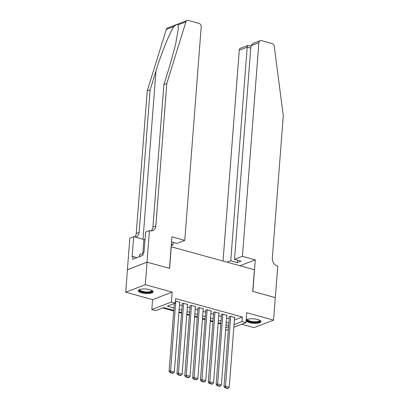 <?xml version="1.0" encoding="UTF-8"?>
<svg xmlns="http://www.w3.org/2000/svg" width="409" height="409" viewBox="0 0 409 409"><rect width="100%" height="100%" fill="white"/><g stroke="black" fill="none" stroke-linecap="round" stroke-linejoin="round"><path stroke-width="0.61" d="M141.58 292.854A7.403 2.25 -175.6 0 0 149.101 293.514A7.403 2.25 -175.6 0 0 153.094 291.842A7.403 2.25 -175.6 0 0 149.842 289.69A7.403 2.25 -175.6 0 0 142.322 289.03A7.403 2.25 -175.6 0 0 138.334 290.707A7.403 2.25 -175.6 0 0 141.58 292.854M249.434 322.655A7.403 2.25 -175.6 0 0 256.954 323.314A7.403 2.25 -175.6 0 0 260.947 321.638A7.403 2.25 -175.6 0 0 257.696 319.49A7.403 2.25 -175.6 0 0 250.18 318.831A7.403 2.25 -175.6 0 0 246.187 320.503A7.403 2.25 -175.6 0 0 249.434 322.655M173.774 310.375L163.687 307.588L155.742 310.63L151.821 309.547L171.417 302.036L175.338 303.12L167.393 306.167L173.958 307.982M147.005 262.159L169.479 268.365L171.908 236.821L184.771 240.374L201.208 26.764A2.848 2.28 69 0 0 199.06 23.41L188.355 20.45A2.848 2.28 69 0 0 187.128 20.496A2.848 2.28 69 0 0 185.911 21.876L166.8 83.528L155.839 225.937A6.641 5.327 -111 0 1 152.726 230.625A6.641 5.327 -111 0 1 149.863 230.732L149.433 230.61L147.005 262.159L127.414 269.669L125.716 292.21L152.583 299.633L151.821 309.547M241.693 324.25L253.969 327.645L273.56 320.135L246.693 312.711L245.932 322.624L233.841 327.261M228.386 329.347L226.341 330.135L225.62 329.935M162.721 307.957L173.723 310.998M178.907 312.43L181.57 313.166M186.749 314.598L189.413 315.329M194.592 316.76L197.256 317.496M202.435 318.928L205.103 319.664M210.282 321.096L212.946 321.832M218.125 323.263L220.788 324M127.45 269.679L147.046 262.169L145.313 284.7L125.716 292.21M147.046 262.169L169.597 268.401L171.264 246.77L254.408 269.741L252.742 291.372L275.293 297.599L273.56 320.135M179.669 302.522L180.078 302.363L175.492 301.096M187.511 304.69L187.925 304.531L183.217 303.227L181.893 303.739L182.286 303.846M195.354 306.852L195.768 306.699L191.059 305.395L189.74 305.901L190.129 306.014M203.201 309.02L203.61 308.861L198.907 307.563L197.583 308.069L197.976 308.181M211.044 311.188L211.458 311.029L206.749 309.731L205.425 310.237L205.819 310.344M218.887 313.355L219.301 313.197L214.592 311.898L213.268 312.404L213.662 312.512M226.729 315.523L227.143 315.365L222.44 314.066L221.116 314.572L221.504 314.679M234.393 320.073L242.358 317.036L175.681 298.616L175.338 303.12M179.485 304.904L182.148 305.641M187.327 307.072L189.991 307.808M195.17 309.24L197.833 309.976M203.017 311.407L205.681 312.144M210.86 313.575L213.524 314.306M218.703 315.738L221.366 316.474M226.55 317.905L229.214 318.642M234.577 317.691L234.986 317.532L230.282 316.234L228.958 316.74L229.352 316.847M152.583 299.633L172.179 292.123L145.313 284.7M172.179 292.123L171.417 302.036M242.358 317.036L242.01 321.54L245.932 322.624M228.682 325.544L226.019 324.807M220.834 323.376L218.171 322.64M212.992 321.208L210.328 320.472M205.149 319.04L202.486 318.304M197.307 316.873L194.643 316.137M189.459 314.71L186.795 313.974M181.616 312.542L178.953 311.806M225.788 327.757L228.595 326.684M234.045 324.582L242.01 321.54M179.137 309.409L181.8 310.145M186.979 311.576L189.643 312.312M194.827 313.744L197.491 314.48M202.67 315.912L205.333 316.648M210.512 318.079L213.176 318.815M218.355 320.247L221.018 320.983M226.203 322.415L228.866 323.151M234.413 320.078L234.066 324.588M234.597 317.425L229.229 387.185L225.308 386.101L223.984 386.607L224.878 387.793L227.624 388.55L228.15 388.346L225.405 387.589L224.878 387.793M229.372 316.581L223.984 386.607M230.676 316.341L225.405 387.589M228.15 388.346L229.229 387.185M259.817 320.308A6.406 1.948 4.4 0 1 253.176 322.266A6.406 1.948 4.4 0 1 247.506 319.357M247.788 319.26A5.93 1.805 -175.6 0 0 247.742 319.444A5.93 1.805 -175.6 0 0 253.243 321.673A5.93 1.805 -175.6 0 0 259.572 320.354A5.93 1.805 -175.6 0 0 259.551 320.17M246.341 320.109A7.357 2.239 -175.6 0 0 253.11 322.553A7.357 2.239 -175.6 0 0 260.855 321.223M151.964 290.508A6.406 1.948 4.4 0 1 145.318 292.471A6.406 1.948 4.4 0 1 139.653 289.562M139.934 289.465A5.93 1.805 -175.6 0 0 139.888 289.649A5.93 1.805 -175.6 0 0 145.389 291.878A5.93 1.805 -175.6 0 0 151.713 290.559A5.93 1.805 -175.6 0 0 151.698 290.37M138.482 290.308A7.357 2.239 -175.6 0 0 145.251 292.757A7.357 2.239 -175.6 0 0 153.002 291.428M143.094 253.892L139.919 254.142L139.321 256.704M139.735 256.545L139.919 254.142M242.425 256.305L258.861 42.689L250.942 45.726L234.505 259.337L242.425 256.305L255.288 259.858L252.859 291.402L275.293 297.629M250.942 45.726L253.059 43.415L260.196 40.68A2.848 2.28 69 0 1 261.423 40.634L272.128 43.594A2.848 2.28 69 0 1 274.255 46.283L283.284 115.711L272.322 258.12A6.641 5.327 69 0 0 277.328 265.947L277.762 266.065L275.334 297.614M239.935 265.743L255.288 259.858M227.072 262.184L230.748 260.778L237.256 262.578L241.019 261.136L234.505 259.337M230.748 260.778L247.184 47.163L239.265 50.2A2.848 2.28 -111 0 1 240.599 48.19L247.736 45.455L250.901 46.289M223.043 261.075L239.265 50.2M260.196 40.68A2.848 2.28 69 0 0 258.861 42.689M237.256 262.578L237.445 260.15M248.156 45.721C247.68 45.133 247.358 45.614 247.184 47.163L250.758 48.155M166.8 83.528L163.902 84.643L169.761 65.737L175.492 44.924L178.268 29.269L178.166 24.847C177.511 24.049 176.146 24.576 174.065 26.416C169.975 31.943 161.427 53.006 155.967 71.023L150.103 89.929L139.147 232.338A6.641 5.327 -111 0 1 136.033 237.021A6.641 5.327 -111 0 1 135.568 237.169M171.325 244.362L173.094 244.848L173.283 242.419M173.094 244.848L171.233 245.564M150.103 89.929L147.204 91.038L136.248 233.447A6.641 5.327 -111 0 1 134.827 236.964M151.177 230.911A6.641 5.327 -111 0 0 152.94 227.051L163.902 84.643M174.065 26.416L166.32 29.387L147.204 91.038M149.433 230.61L145.594 232.082L144.04 252.271L143.196 252.598L142.986 255.303L132.767 259.219L132.971 256.515L132.127 256.842L133.682 236.647L129.842 238.12L127.414 269.669M184.771 240.374L176.852 243.411L171.514 241.934M145.006 239.751A10.675 3.246 4.4 0 1 143.917 239.48L133.682 236.647M166.32 29.387A2.848 2.28 -111 0 1 167.537 28.006L187.128 20.496M136.954 257.614L132.971 256.515M226.75 315.257L221.381 385.017L217.46 383.933L216.136 384.445L217.031 385.626L219.776 386.382L220.308 386.178L217.562 385.421L217.031 385.626M221.525 314.414L216.136 384.445M222.828 314.173L217.562 385.421M220.308 386.178L221.381 385.017M218.907 313.089L213.539 382.85L209.618 381.766L208.293 382.277L209.188 383.458L211.934 384.215L212.465 384.015L209.72 383.253L209.188 383.458M213.682 312.246L208.293 382.277M214.986 312.006L209.72 383.253M212.465 384.015L213.539 382.85M211.064 310.922L205.696 380.687L201.775 379.603L200.451 380.109L201.346 381.29L204.091 382.047L204.623 381.848L201.877 381.086L201.346 381.29M205.839 310.078L200.451 380.109M207.143 309.838L201.877 381.086M204.623 381.848L205.696 380.687M203.222 308.754L197.854 378.519L193.932 377.435L192.608 377.942L193.503 379.123L196.248 379.879L196.775 379.68L194.03 378.918L193.503 379.123M197.997 307.911L192.608 377.942M199.295 307.67L194.03 378.918M196.775 379.68L197.854 378.519M195.374 306.586L190.006 376.352L186.085 375.268L184.761 375.774L185.655 376.955L188.401 377.717L188.932 377.512L186.187 376.755L185.655 376.955M190.149 305.748L184.761 375.774M191.453 305.503L186.187 376.755M188.932 377.512L190.006 376.352M187.532 304.419L182.163 374.184L178.242 373.1L176.918 373.606L177.813 374.787L180.558 375.549L181.09 375.344L178.344 374.588L177.813 374.787M182.307 303.58L176.918 373.606M183.61 303.34L178.344 374.588M181.09 375.344L182.163 374.184M179.689 302.256L174.321 372.016L170.4 370.932L169.075 371.438L169.97 372.619L172.716 373.381L173.242 373.177L170.497 372.42L169.97 372.619M174.3 303.519L169.075 371.438M175.768 301.172L170.497 372.42M173.242 373.177L174.321 372.016M155.967 71.023L143.022 239.229M139.147 232.338L136.248 233.447M152.94 227.051L155.839 225.937M185.911 21.876L178.166 24.847M142.802 253.912L143.917 239.48"/></g></svg>
